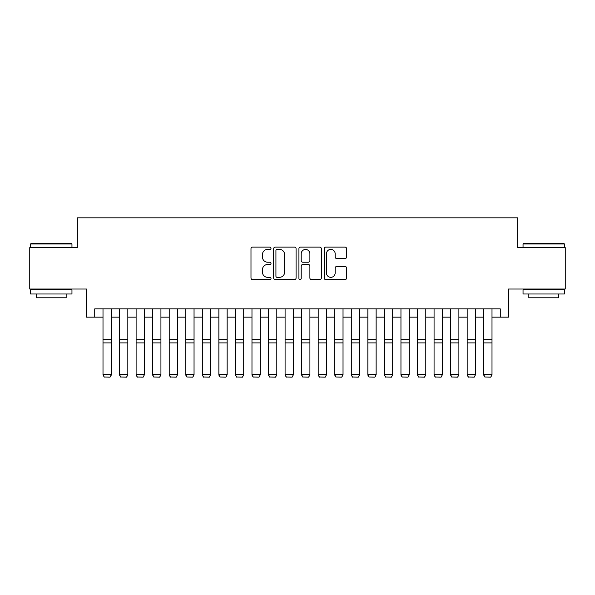 <?xml version="1.0" encoding="UTF-8"?>
<svg xmlns="http://www.w3.org/2000/svg" width="595" height="595" viewBox="0 0 595 595"><rect width="100%" height="100%" fill="white"/><g stroke="black" fill="none" stroke-linecap="round" stroke-linejoin="round"><path stroke-width="0.89" d="M271.015 248.249A1.138 1.138 0 0 0 269.877 247.111L252.615 247.111A1.621 1.621 0 0 0 250.986 248.74L250.986 277.984A1.621 1.621 0 0 0 252.615 279.613L269.877 279.613A1.138 1.138 0 0 0 271.015 278.475A1.138 1.138 0 0 0 269.877 277.337L267.646 277.337A5.199 5.199 0 0 1 262.447 272.138L262.447 269.699A5.199 5.199 0 0 1 267.646 264.5L269.877 264.5A1.138 1.138 0 0 0 271.015 263.362A1.138 1.138 0 0 0 269.877 262.224L267.646 262.224A5.199 5.199 0 0 1 262.447 257.025L262.447 254.586A5.199 5.199 0 0 1 267.646 249.387L269.877 249.387A1.138 1.138 0 0 0 271.015 248.249M344.988 258.572A1.621 1.621 0 0 0 346.61 256.943L346.61 248.74A1.621 1.621 0 0 0 344.988 247.111L325.815 247.111A1.621 1.621 0 0 0 324.186 248.74L324.186 277.984A1.621 1.621 0 0 0 325.815 279.613L344.988 279.613A1.621 1.621 0 0 0 346.61 277.984L346.61 268.077A1.621 1.621 0 0 0 344.988 266.448L336.777 266.448A1.621 1.621 0 0 0 335.156 268.077L335.156 272.986A4.343 4.343 0 0 1 330.805 277.337A4.343 4.343 0 0 1 326.462 272.986L326.462 253.738A4.343 4.343 0 0 1 330.805 249.387A4.343 4.343 0 0 1 335.156 253.738L335.156 256.943A1.621 1.621 0 0 0 336.777 258.572L344.988 258.572M94.724 317.157L94.724 308.887L500.276 308.887L500.276 317.157L508.554 317.157L508.554 289.021L565.25 289.021L565.25 247.639L517.657 247.639L517.657 217.837L77.343 217.837L77.343 247.639L29.75 247.639L29.75 289.021L86.446 289.021L86.446 317.157L103.002 317.157M296.079 248.74A1.621 1.621 0 0 0 294.451 247.111L275.284 247.111A1.621 1.621 0 0 0 273.655 248.74L273.655 277.984A1.621 1.621 0 0 0 275.284 279.613L294.451 279.613A1.621 1.621 0 0 0 296.079 277.984L296.079 248.74M300.549 247.111L319.716 247.111A1.621 1.621 0 0 1 321.345 248.74L321.345 277.984A1.621 1.621 0 0 1 319.716 279.613L311.512 279.613A1.621 1.621 0 0 1 309.891 277.984L309.891 266.121A1.621 1.621 0 0 0 308.262 264.5L302.818 264.5A1.621 1.621 0 0 0 301.196 266.121L301.196 278.475A1.138 1.138 0 0 1 300.058 279.613A1.138 1.138 0 0 1 298.921 278.475L298.921 248.74A1.621 1.621 0 0 1 300.549 247.111M111.272 317.157L119.55 317.157M127.828 317.157L136.106 317.157M144.384 317.157L152.662 317.157M160.933 317.157L169.211 317.157M177.488 317.157L185.766 317.157M194.044 317.157L202.315 317.157M210.593 317.157L218.871 317.157M227.149 317.157L235.427 317.157M243.705 317.157L251.975 317.157M260.253 317.157L268.531 317.157M276.809 317.157L285.087 317.157M293.365 317.157L301.635 317.157M309.913 317.157L318.191 317.157M326.469 317.157L334.747 317.157M343.025 317.157L351.295 317.157M359.573 317.157L367.851 317.157M376.129 317.157L384.407 317.157M392.685 317.157L400.956 317.157M409.234 317.157L417.512 317.157M425.789 317.157L434.067 317.157M442.338 317.157L450.616 317.157M458.894 317.157L467.172 317.157M475.45 317.157L483.728 317.157M491.998 317.157L500.276 317.157M277.069 249.387A1.138 1.138 0 0 0 275.931 250.525L275.931 276.199A1.138 1.138 0 0 0 277.069 277.337L279.427 277.337A5.199 5.199 0 0 0 284.626 272.138L284.626 254.586A5.199 5.199 0 0 0 279.427 249.387L277.069 249.387M309.891 253.82A4.343 4.343 0 0 0 305.54 249.469A4.343 4.343 0 0 0 301.196 253.82L301.196 260.603A1.621 1.621 0 0 0 302.818 262.224L308.262 262.224A1.621 1.621 0 0 0 309.891 260.603L309.891 253.82M111.272 308.887L111.272 375.103L110.03 377.163L104.237 377.037L110.03 377.163M104.237 377.163L103.002 374.805L111.272 374.805L110.03 377.037M103.002 308.887L103.002 374.805L104.237 377.037M31.074 243.496L71.467 243.496L71.958 243.995L30.576 243.995L31.074 243.496M51.267 293.989L30.576 293.989L30.576 289.847L71.958 289.847L71.958 293.989L51.267 293.989M66.164 293.989L66.164 297.79L36.369 297.79L36.369 293.989M523.533 243.496L563.926 243.496L564.424 243.995L523.042 243.995L523.533 243.496M543.733 293.989L523.042 293.989L523.042 289.847L564.424 289.847L564.424 293.989L543.733 293.989M558.631 293.989L558.631 297.79L528.836 297.79L528.836 293.989M119.55 375.103L120.792 377.163L119.55 374.805L127.828 374.805L126.586 377.163L120.792 377.037L126.586 377.163M136.106 375.103L137.348 377.163L136.106 374.805L144.384 374.805L143.142 377.163L137.348 377.037L143.142 377.163M152.662 375.103L153.897 377.163L152.662 374.805L160.933 374.805L159.691 377.163L153.897 377.037L159.691 377.163M169.211 375.103L170.453 377.163L169.211 374.805L177.488 374.805L176.246 377.163L170.453 377.037L176.246 377.163M127.828 308.887L127.828 374.805L126.586 377.037M119.55 308.887L119.55 374.805L120.792 377.037M144.384 308.887L144.384 374.805L143.142 377.037M136.106 308.887L136.106 374.805L137.348 377.037M160.933 308.887L160.933 374.805L159.691 377.037M152.662 308.887L152.662 374.805L153.897 377.037M177.488 308.887L177.488 374.805L176.246 377.037M169.211 308.887L169.211 374.805L170.453 377.037M185.766 375.103L187.008 377.163L185.766 374.805L194.044 374.805L192.802 377.163L187.008 377.037L192.802 377.163M194.044 308.887L194.044 374.805L192.802 377.037M185.766 308.887L185.766 374.805L187.008 377.037M202.315 375.103L203.557 377.163L202.315 374.805L210.593 374.805L209.351 377.163L203.557 377.037L209.351 377.163M210.593 308.887L210.593 374.805L209.351 377.037M202.315 308.887L202.315 374.805L203.557 377.037M218.871 375.103L220.113 377.163L218.871 374.805L227.149 374.805L225.907 377.163L220.113 377.037L225.907 377.163M227.149 308.887L227.149 374.805L225.907 377.037M218.871 308.887L218.871 374.805L220.113 377.037M235.427 375.103L236.669 377.163L235.427 374.805L243.705 374.805L242.463 377.163L236.669 377.037L242.463 377.163M243.705 308.887L243.705 374.805L242.463 377.037M235.427 308.887L235.427 374.805L236.669 377.037M251.975 375.103L253.217 377.163L251.975 374.805L260.253 374.805L259.011 377.163L253.217 377.037L259.011 377.163M260.253 308.887L260.253 374.805L259.011 377.037M251.975 308.887L251.975 374.805L253.217 377.037M268.531 375.103L269.773 377.163L268.531 374.805L276.809 374.805L275.567 377.163L269.773 377.037L275.567 377.163M276.809 308.887L276.809 374.805L275.567 377.037M268.531 308.887L268.531 374.805L269.773 377.037M285.087 375.103L286.329 377.163L285.087 374.805L293.365 374.805L292.123 377.163L286.329 377.037L292.123 377.163M293.365 308.887L293.365 374.805L292.123 377.037M285.087 308.887L285.087 374.805L286.329 377.037M301.635 375.103L302.877 377.163L301.635 374.805L309.913 374.805L308.671 377.163L302.877 377.037L308.671 377.163M309.913 308.887L309.913 374.805L308.671 377.037M301.635 308.887L301.635 374.805L302.877 377.037M318.191 375.103L319.433 377.163L318.191 374.805L326.469 374.805L325.227 377.163L319.433 377.037L325.227 377.163M326.469 308.887L326.469 374.805L325.227 377.037M318.191 308.887L318.191 374.805L319.433 377.037M334.747 375.103L335.989 377.163L334.747 374.805L343.025 374.805L341.783 377.163L335.989 377.037L341.783 377.163M343.025 308.887L343.025 374.805L341.783 377.037M334.747 308.887L334.747 374.805L335.989 377.037M351.295 375.103L352.538 377.163L351.295 374.805L359.573 374.805L358.331 377.163L352.538 377.037L358.331 377.163M359.573 308.887L359.573 374.805L358.331 377.037M351.295 308.887L351.295 374.805L352.538 377.037M367.851 375.103L369.093 377.163L367.851 374.805L376.129 374.805L374.887 377.163L369.093 377.037L374.887 377.163M376.129 308.887L376.129 374.805L374.887 377.037M367.851 308.887L367.851 374.805L369.093 377.037M384.407 375.103L385.649 377.163L384.407 374.805L392.685 374.805L391.443 377.163L385.649 377.037L391.443 377.163M392.685 308.887L392.685 374.805L391.443 377.037M384.407 308.887L384.407 374.805L385.649 377.037M400.956 375.103L402.198 377.163L400.956 374.805L409.234 374.805L407.991 377.163L402.198 377.037L407.991 377.163M409.234 308.887L409.234 374.805L407.991 377.037M400.956 308.887L400.956 374.805L402.198 377.037M417.512 375.103L418.754 377.163L417.512 374.805L425.789 374.805L424.547 377.163L418.754 377.037L424.547 377.163M425.789 308.887L425.789 374.805L424.547 377.037M417.512 308.887L417.512 374.805L418.754 377.037M434.067 375.103L435.309 377.163L434.067 374.805L442.338 374.805L441.103 377.163L435.309 377.037L441.103 377.163M442.338 308.887L442.338 374.805L441.103 377.037M434.067 308.887L434.067 374.805L435.309 377.037M450.616 375.103L451.858 377.163L450.616 374.805L458.894 374.805L457.652 377.163L451.858 377.037L457.652 377.163M458.894 308.887L458.894 374.805L457.652 377.037M450.616 308.887L450.616 374.805L451.858 377.037M467.172 375.103L468.414 377.163L467.172 374.805L475.45 374.805L474.208 377.163L468.414 377.037L474.208 377.163M475.45 308.887L475.45 374.805L474.208 377.037M467.172 308.887L467.172 374.805L468.414 377.037M483.728 375.103L484.97 377.163L483.728 374.805L491.998 374.805L490.763 377.163L484.97 377.037L490.763 377.163M491.998 308.887L491.998 374.805L490.763 377.037M483.728 308.887L483.728 374.805L484.97 377.037M111.272 339.782L103.002 339.782M111.272 342.921L103.002 342.921M127.828 339.782L119.55 339.782M127.828 342.921L119.55 342.921M144.384 339.782L136.106 339.782M144.384 342.921L136.106 342.921M160.933 339.782L152.662 339.782M160.933 342.921L152.662 342.921M177.488 339.782L169.211 339.782M177.488 342.921L169.211 342.921M194.044 339.782L185.766 339.782M194.044 342.921L185.766 342.921M210.593 339.782L202.315 339.782M210.593 342.921L202.315 342.921M227.149 339.782L218.871 339.782M227.149 342.921L218.871 342.921M243.705 339.782L235.427 339.782M243.705 342.921L235.427 342.921M260.253 339.782L251.975 339.782M260.253 342.921L251.975 342.921M276.809 339.782L268.531 339.782M276.809 342.921L268.531 342.921M293.365 339.782L285.087 339.782M293.365 342.921L285.087 342.921M309.913 339.782L301.635 339.782M309.913 342.921L301.635 342.921M326.469 339.782L318.191 339.782M326.469 342.921L318.191 342.921M343.025 339.782L334.747 339.782M343.025 342.921L334.747 342.921M359.573 339.782L351.295 339.782M359.573 342.921L351.295 342.921M376.129 339.782L367.851 339.782M376.129 342.921L367.851 342.921M392.685 339.782L384.407 339.782M392.685 342.921L384.407 342.921M409.234 339.782L400.956 339.782M409.234 342.921L400.956 342.921M425.789 339.782L417.512 339.782M425.789 342.921L417.512 342.921M442.338 339.782L434.067 339.782M442.338 342.921L434.067 342.921M458.894 339.782L450.616 339.782M458.894 342.921L450.616 342.921M475.45 339.782L467.172 339.782M475.45 342.921L467.172 342.921M491.998 339.782L483.728 339.782M491.998 342.921L483.728 342.921M30.576 247.639L30.576 243.995M40.014 289.847L40.014 289.021M62.527 289.847L62.527 289.021M71.958 247.639L71.958 243.995M523.042 247.639L523.042 243.995M532.473 289.847L532.473 289.021M554.986 289.847L554.986 289.021M564.424 247.639L564.424 243.995"/></g></svg>
